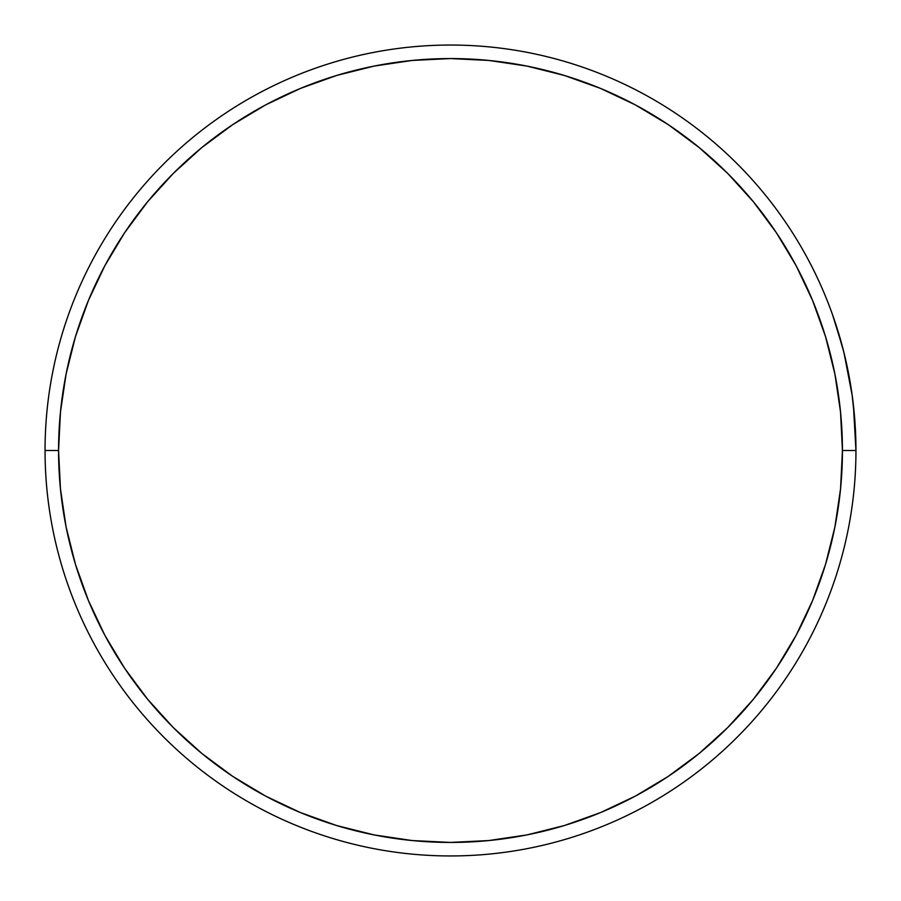 <?xml version="1.0" encoding="UTF-8"?>
<svg xmlns="http://www.w3.org/2000/svg" width="901" height="901" viewBox="0 0 901 901"><rect width="100%" height="100%" fill="white"/><g stroke="black" fill="none" stroke-linecap="round" stroke-linejoin="round"><path stroke-width="1.35" d="M855.77 438.404L855.95 450.5A405.45 405.45 0 0 1 450.5 855.95A405.45 405.45 0 0 1 45.05 450.5L58.565 450.5A391.935 391.935 0 0 1 450.5 58.565A391.935 391.935 0 0 1 842.435 450.5L855.95 450.5A405.45 405.45 0 0 0 450.5 45.05A405.45 405.45 0 0 0 45.05 450.5A405.45 405.45 0 0 1 450.5 45.05A405.45 405.45 0 0 1 855.95 450.5L855.578 433.178M844.181 353.496L844.485 354.746M843.787 351.942L844.507 354.87M847.526 368.295L847.987 370.536M843.843 352.145L844.733 355.771M845.588 359.42L842.683 347.617M846.028 361.335L845.712 359.938M846.737 364.545L846.467 363.34M846.366 362.889L846.095 361.65M850.037 381.506L846.906 365.355M855.646 434.845L855.95 450.41L853.562 406.588L851.569 391.023M855.533 432.041L855.139 424.788M852.425 397.116L854.981 422.558M852.177 395.359L843.978 352.708L835.317 322.806M850.555 384.614L850.735 385.662M846.726 364.5L850.229 382.655M845.138 357.494L846.354 362.833M842.491 346.896L843.201 349.622M836.973 327.919L842.12 345.511M841.804 344.328L835.779 324.191M838.91 334.181L837.052 328.167M837.006 328.02L838.268 332.075M833.143 316.454L833.357 317.051M834.686 320.914L834.112 319.236M845.757 360.163L843.978 352.685M846.276 362.461L847.041 365.997L846.276 362.45M849.508 378.533L847.323 367.281M854.779 419.663L851.963 393.76M853.596 406.847L852.166 395.201M854.948 422.051L855.117 424.529L854.948 422.051M855.804 439.744L855.24 426.59M855.691 435.983L855.815 439.958M855.195 425.779L855.421 429.698M843.449 350.59L843.955 352.629M833.763 318.222L833.042 316.15M846.107 361.684L843.291 349.993M855.95 450.286L855.939 446.885M832.558 314.764L832.918 315.8M833.459 317.343L832.603 314.9M835.52 323.414L834.619 320.711M843.674 351.503L843.437 350.568M843.246 349.802L842.581 347.245M844.034 352.922L843.865 352.235M831.961 313.097L833.448 317.31M855.939 453.113L855.95 450.5L842.435 450.5L840.543 412.084L834.9 374.039L825.564 336.726L812.601 300.517L796.157 265.739L776.38 232.751L753.473 201.858L727.636 173.364L699.142 147.527L668.249 124.62L635.261 104.843L600.483 88.399L564.274 75.436L526.961 66.1L488.916 60.457L450.5 58.565L412.084 60.457L374.039 66.1L336.726 75.436L300.517 88.399L265.739 104.843L232.751 124.62L201.858 147.527L173.364 173.364L147.527 201.858L124.62 232.751L104.843 265.739L88.399 300.517L75.436 336.726L66.1 374.039L60.457 412.084L58.565 450.5L60.457 488.916L66.1 526.961L75.436 564.274L88.399 600.483L104.843 635.261L124.62 668.249L147.527 699.142L173.364 727.636L201.858 753.473L232.751 776.38L265.739 796.157L300.517 812.601L336.726 825.564L374.039 834.9L412.084 840.543L450.5 842.435L488.916 840.543L526.961 834.9L564.274 825.564L600.483 812.601L635.261 796.157L668.249 776.38L699.142 753.473L727.636 727.636L753.473 699.142L776.38 668.249L796.157 635.261L812.601 600.483L825.564 564.274L834.9 526.961L840.543 488.916L842.435 450.5A391.935 391.935 0 0 1 450.5 842.435A391.935 391.935 0 0 1 58.565 450.5L45.05 450.5A405.45 405.45 0 0 0 450.5 855.95A405.45 405.45 0 0 0 855.95 450.5L855.759 438.021M819.189 317.524L812.601 300.517M336.726 75.436L300.517 88.399M75.436 564.274L88.399 600.483M564.274 825.564L600.483 812.601M854.936 421.769L854.61 417.613M854.43 415.451L854.745 419.235M855.342 428.279L855.556 432.739M855.68 435.746L855.77 438.291M855.781 438.855L855.804 439.688M852.909 400.9L853.945 410.248M847.909 370.131L848.145 371.358M841.05 341.592L842.615 347.369M843.302 350.038L846.861 365.142M841.095 341.761L841.354 342.695M842.018 345.139L839.709 336.906M839.946 337.706L839.349 335.668M838.358 332.368L837.75 330.408M845.96 361.064L842.559 347.144M842.176 345.714L841.748 344.114M848.697 374.152L848.269 371.922M854.598 417.411L854.294 413.942M849.474 378.307L848.742 374.365M855.117 424.45L855.353 428.437M855.545 432.379L855.804 439.564M855.939 453.766L855.905 444.17M855.781 438.81L855.725 436.884M855.702 436.264L855.736 437.176M852.909 400.979L853.247 403.738M853.855 409.358L854.317 414.201M854.407 415.181L854.508 416.375M844.53 354.971L846.794 364.815M848.596 373.633L849.868 380.526M846.591 363.914L846.253 362.348M854.249 413.424L855.95 450.399L853.393 405M853.27 403.907L853.405 405.168M854.339 414.336L853.607 406.982M853.292 404.144L853.01 401.733M846.501 363.463L846.839 365.029M850.161 382.215L849.587 378.972M853.112 402.589L852.537 398.028M848.607 373.667L847.019 365.862M852.369 396.699L853.382 404.943M848.629 373.78L849.947 380.988M846.501 363.497L846.963 365.581M846.94 365.491L846.681 364.286M848.123 371.235L847.672 368.971M852.977 401.452L852.481 397.589M854.306 413.987L853.957 410.372M855.038 423.324L854.767 419.517L855.038 423.324M855.387 429.191L855.342 428.29M855.804 439.418L855.612 433.854M855.342 428.369L855.601 433.584M854.486 416.059L854.587 417.309M844.44 354.589L844.688 355.58M845.093 357.292L845.904 360.783M845.408 358.643L842.705 347.707M842.694 347.673L832.49 314.573M837.311 328.989L836.928 327.773M832.896 315.71L833.639 317.873M836.41 326.139L834.754 321.128M832.884 315.688L832.141 313.604M852.887 400.787L853.123 402.668M842.041 345.229L841.241 342.279M839.214 335.195L838.212 331.895M843.021 348.912L842.57 347.212M841.985 344.982L839.09 334.8M839.158 335.014L840.689 340.308M841.309 342.515L842.063 345.308M855.95 450.59L855.646 434.766M853.157 402.995L852.864 400.585M852.628 398.659L852.301 396.237M849.091 376.246L847.74 369.331M851.738 392.25L852.143 395.043M846.23 362.27L845.42 358.711M854.238 413.266L854.858 420.812M832.749 315.327L834.044 319.044M834.236 319.585L837.434 329.383M845.69 359.848L843.989 352.764M834.743 321.094L833.707 318.053M847.436 367.856L845.183 357.674M844.823 356.154L842.39 346.536M839.169 335.059L838.617 333.235M854.283 413.796L853.551 406.486M853.348 404.628L852.357 396.643M844.462 354.656L845.926 360.918M846.602 363.948L847.83 369.782M842.548 347.122L843.246 349.779M842.987 348.788L841.928 344.801M855.95 450.444L855.815 440.048M854.621 417.704L854.261 413.57M855.736 437.357L855.635 434.44M855.263 426.894L855.207 425.948M855.68 435.667L855.702 436.444M846.951 365.524L845.983 361.166M838.167 331.726L837.536 329.71M834.135 319.292L833.369 317.073M854.351 414.505L854.7 418.605M855.95 450.5L855.939 453.969M832.659 315.046L834.27 319.675M853.472 405.743L853.619 407.061M845.622 359.567L844.958 356.717M843.505 350.816L842.863 348.327M842.626 347.437L840.948 341.231M840.25 338.765L839.124 334.913M841.41 342.898L841.985 345.027"/></g></svg>
